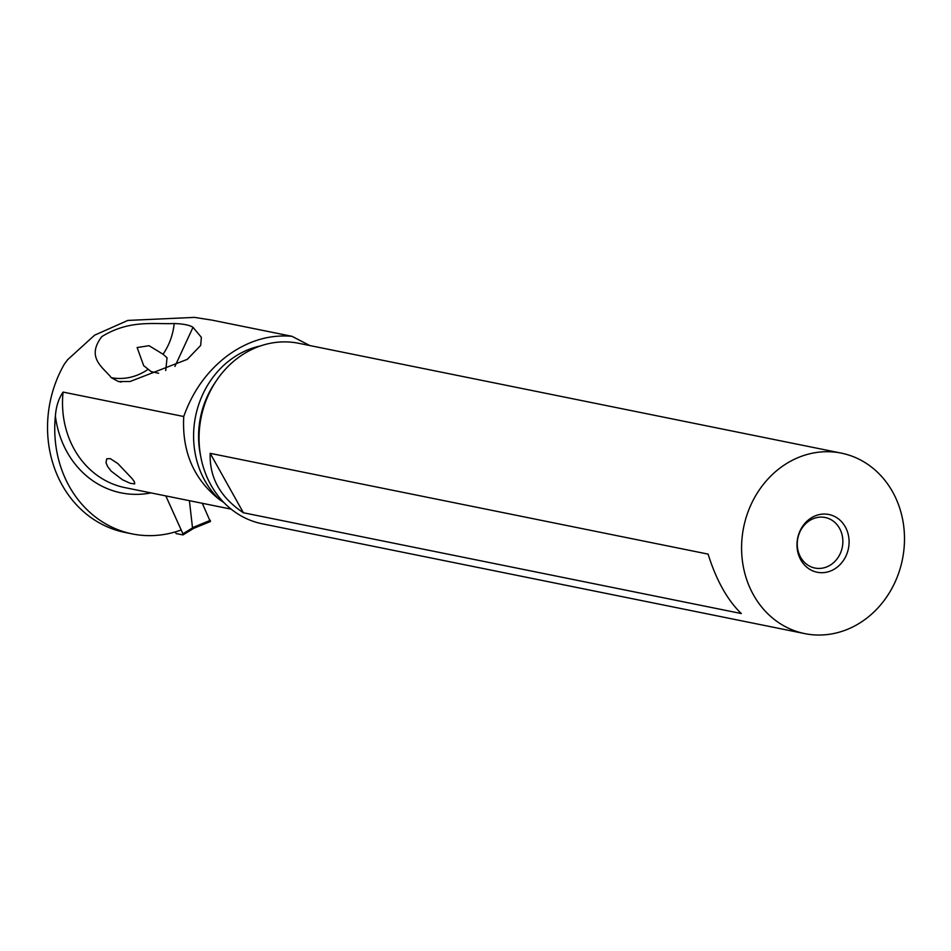 <?xml version="1.0" encoding="UTF-8"?>
<svg xmlns="http://www.w3.org/2000/svg" width="951" height="951" viewBox="0 0 951 951"><rect width="100%" height="100%" fill="white"/><g stroke="black" fill="none" stroke-linecap="round" stroke-linejoin="round"><path stroke-width="1.43" d="M189.404 500.678L192.518 527.912L182.925 533.796L183.008 534.914L176.292 533.618L174.948 532.013M182.925 533.796L165.807 495.911M210.444 521.528L193.564 528.352L183.115 534.747M210.29 521.54L202.313 503.293L210.29 521.54M132.213 533.903L124.997 532.441A112.884 99.296 -78.6 0 1 62.1 484.974A112.884 99.296 -78.6 0 1 64.395 364.055L67.664 359.668L94.624 335.168L127.838 320.428L194.468 317.384L212.014 320.13L292.005 336.321C269.466 334.348 247.985 340.779 227.574 355.603C207.354 370.866 192.744 391.17 183.733 416.514L63.075 392.085C58.641 398.564 56.073 406.553 55.384 416.051A112.884 99.296 101.4 0 0 69.316 486.436A112.884 99.296 101.4 0 0 132.213 533.903A112.884 99.296 101.4 0 0 180.69 530.147M165.747 370.545L167.031 357.742L163.049 354.236C169.302 345.047 173.023 334.8 174.211 323.518C183.448 323.863 189.713 325.135 192.994 327.322L174.913 366.432M174.211 323.518C153.634 324.422 129.657 319.488 101.816 336.606C85.554 357.873 103.564 367.609 111.303 377.702L118.423 381.541L130.097 381.506L187.288 359.359L200.673 345.439L201.362 337.332L192.994 327.322M67.866 359.407L64.395 364.055M309.776 345.534L292.005 336.321M183.733 416.514C181.879 451.677 193.802 479.363 219.491 499.584L223.889 502.556M117.841 463.565L110.292 458.644L106.762 458.751L105.989 462.697L107.713 466.656L111.172 471.114L122.608 479.827L130.358 483.334L134.721 483.881L134.364 481.717L132.213 478.745L117.841 463.565M804.772 633.616L262.25 523.799A92.081 80.99 -78.6 0 1 200.102 452.7A92.081 80.99 -78.6 0 1 238.142 357.742A92.081 80.99 -78.6 0 1 298.78 343.311L841.302 453.128A92.081 80.99 101.4 0 0 780.664 467.559A92.081 80.99 101.4 0 0 742.624 562.516A92.081 80.99 101.4 0 0 804.772 633.616A92.081 80.99 101.4 0 0 865.41 619.184A92.081 80.99 101.4 0 0 903.45 524.227A92.081 80.99 101.4 0 0 841.302 453.128M741.293 613.538L243.397 512.755C220.406 497.492 209.327 477.675 210.183 453.33L708.091 554.112C716.329 580.312 727.408 600.117 741.293 613.538M809.479 519.115A29.469 25.915 -78.6 0 1 845.296 526.89A29.469 25.915 -78.6 0 1 836.595 567.628A29.469 25.915 -78.6 0 1 800.778 559.866A29.469 25.915 -78.6 0 1 809.479 519.115M831.923 564.002A25.784 22.681 -78.6 0 1 814.948 568.044A25.784 22.681 -78.6 0 1 797.544 548.133A25.784 22.681 -78.6 0 1 808.195 521.54A25.784 22.681 -78.6 0 1 825.183 517.499A25.784 22.681 -78.6 0 1 842.574 537.41A25.784 22.681 -78.6 0 1 831.923 564.002M163.049 354.236L149.069 345.7L137.122 347.531L143.684 365.671L151.102 371.579L158.651 373.279M111.303 377.702C124.201 379.96 136.421 377.202 147.976 369.452M210.183 453.33L243.397 512.755M192.28 527.71L210.373 520.34M150.995 492.903A97.014 85.34 -78.6 0 1 55.384 416.051M231.117 509.13L125.045 487.649A91.118 80.157 -78.6 0 1 63.075 392.085M260.598 345.902A87.658 77.102 101.4 0 0 230.796 359.49A87.658 77.102 101.4 0 0 219.491 499.584M200.495 455.208A84.71 74.511 -78.6 0 1 215.223 382.48M193.766 528.328L210.409 521.54M183.008 534.914L193.826 528.28M67.176 360.274L67.652 359.656M118.447 381.422L121.217 382.076"/></g></svg>
